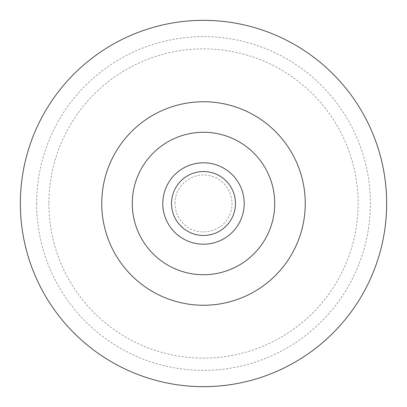 <?xml version="1.0" encoding="UTF-8"?>
<svg xmlns="http://www.w3.org/2000/svg" width="407" height="407" viewBox="0 0 407 407"><rect width="100%" height="100%" fill="white"/><g stroke="black" fill="none" stroke-linecap="round" stroke-linejoin="round"><path stroke-width="0.31" stroke-dasharray="2.04 1.53" d="M162.8 203.5A40.7 40.7 0 0 0 223.85 238.746A40.7 40.7 0 0 0 223.85 168.254A40.7 40.7 0 0 0 162.8 203.5A40.7 40.7 0 0 0 223.85 238.746A40.7 40.7 0 0 0 223.85 168.254A40.7 40.7 0 0 0 162.8 203.5M132.275 203.5A71.225 71.225 0 0 0 239.113 265.181A71.225 71.225 0 0 0 239.113 141.819A71.225 71.225 0 0 0 132.275 203.5M101.75 203.5A101.75 101.75 0 0 0 254.375 291.621A101.75 101.75 0 0 0 254.375 115.379A101.75 101.75 0 0 0 101.75 203.5A101.75 101.75 0 0 0 254.375 291.621A101.75 101.75 0 0 0 254.375 115.379A101.75 101.75 0 0 0 101.75 203.5M20.35 203.5A183.15 183.15 0 0 0 295.075 362.113A183.15 183.15 0 0 0 295.075 44.887A183.15 183.15 0 0 0 20.35 203.5A183.15 183.15 0 0 0 295.075 362.113A183.15 183.15 0 0 0 295.075 44.887A183.15 183.15 0 0 0 20.35 203.5M48.881 203.5A154.619 154.619 0 0 0 280.81 337.408A154.619 154.619 0 0 0 280.81 69.592A154.619 154.619 0 0 0 48.881 203.5M36.63 203.5A166.87 166.87 0 0 0 286.935 348.016A166.87 166.87 0 0 0 286.935 58.984A166.87 166.87 0 0 0 36.63 203.5M175.01 203.5C174.369 185.577 193.386 170.828 210.587 175.905C228.103 179.741 237.663 201.826 228.464 217.226C220.391 233.242 196.622 237.006 184 224.267C178.139 218.584 175.142 211.66 175.01 203.5"/><path stroke-width="0.61" d="M171.54 203.5A31.96 31.96 0 0 0 219.48 231.176A31.96 31.96 0 0 0 219.48 175.824A31.96 31.96 0 0 0 171.54 203.5M162.8 203.5A40.7 40.7 0 0 0 223.85 238.746A40.7 40.7 0 0 0 223.85 168.254A40.7 40.7 0 0 0 162.8 203.5M132.275 203.5A71.225 71.225 0 0 0 239.113 265.181A71.225 71.225 0 0 0 239.113 141.819A71.225 71.225 0 0 0 132.275 203.5M101.75 203.5A101.75 101.75 0 0 0 254.375 291.621A101.75 101.75 0 0 0 254.375 115.379A101.75 101.75 0 0 0 101.75 203.5M20.35 203.5A183.15 183.15 0 0 0 295.075 362.113A183.15 183.15 0 0 0 295.075 44.887A183.15 183.15 0 0 0 20.35 203.5"/></g></svg>
